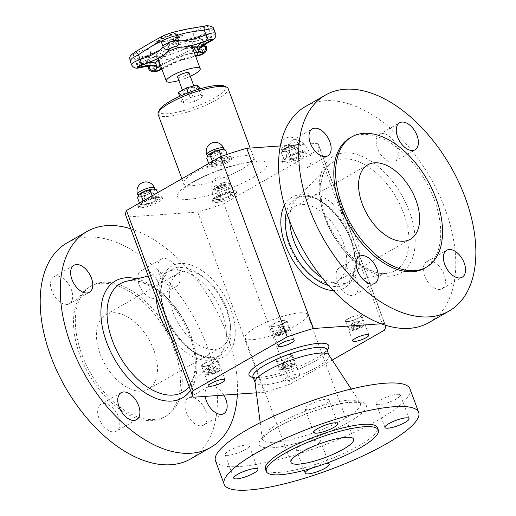 <?xml version="1.0" encoding="UTF-8"?>
<svg xmlns="http://www.w3.org/2000/svg" width="516" height="516" viewBox="0 0 516 516"><rect width="100%" height="100%" fill="white"/><g stroke="black" fill="none" stroke-linecap="round" stroke-linejoin="round"><path stroke-width="0.39" stroke-dasharray="2.58 1.94" d="M299.699 312.825A33.385 7.379 -20.3 0 1 307.568 314.657A33.385 7.379 -20.3 0 1 278.814 333.155A33.385 7.379 -20.3 0 1 244.939 337.825A33.385 7.379 -20.3 0 1 263.876 323.358A33.385 7.379 -20.3 0 1 299.699 312.825M286.367 234.47A42.867 25.194 60.2 0 0 307.355 272.648A42.867 25.194 60.2 0 0 337.503 280.917A42.867 25.194 60.2 0 0 338.083 231.2A42.867 25.194 60.2 0 0 294.926 206.503A42.867 25.194 60.2 0 0 286.367 234.47M221.545 297.442A42.867 25.194 -119.8 0 1 221.151 347.487A42.867 25.194 -119.8 0 1 177.994 322.79A42.867 25.194 -119.8 0 1 178.575 273.074A42.867 25.194 -119.8 0 1 221.545 297.442M178.317 92.564L180.561 94.473L191.023 91.68L199.247 86.972M193.049 87.327A6.076 1.342 159.7 0 0 186.528 89.249A6.076 1.342 159.7 0 0 183.083 91.88A6.076 1.342 159.7 0 0 189.249 91.029A6.076 1.342 159.7 0 0 194.48 87.662A6.076 1.342 159.7 0 0 193.049 87.327M188.985 72.808A6.076 1.342 -20.3 0 1 183.754 76.174A6.076 1.342 -20.3 0 1 177.588 77.026M178.891 80.548A18.041 3.986 159.7 0 0 190.288 76.329M158.502 59.927A32.192 7.114 159.7 0 0 158.831 57.457L151.801 55.928A32.192 7.114 159.7 0 0 144.325 56.966L143.338 57.199L140.358 62.346A3.528 0.78 159.7 0 0 136.746 64.487A3.528 0.78 159.7 0 0 138.959 64.442C139.449 60.469 141.242 57.979 144.325 56.966A32.192 7.114 159.7 0 0 153.749 53.006L166.778 45.556A32.192 7.114 159.7 0 0 170.661 41.732L172.318 41.235L174.692 43.886A3.528 0.78 159.7 0 0 171.048 44.615A3.528 0.78 159.7 0 0 168.242 46.388L168.023 43.983L170.661 41.732A35.862 7.927 159.7 0 0 177.93 41.512L189.72 39.106A35.862 7.927 159.7 0 0 201.395 35.462C204.11 34.191 206.884 35.017 209.722 37.932A3.528 0.78 159.7 0 0 211.321 36.597A3.528 0.78 159.7 0 0 207.419 37.21L202.272 35.011L201.395 35.462A32.192 7.114 159.7 0 0 194.687 39.861L190.978 45.414A32.192 7.114 159.7 0 0 192.017 46.511M192.268 47.195A32.192 7.114 159.7 0 0 184.128 49.336L166.758 55.844A32.192 7.114 159.7 0 0 158.528 59.985M199.305 51.981A3.528 0.78 159.7 0 0 202.356 50.02A3.528 0.78 159.7 0 0 201.782 49.82L195.97 46.633M155.903 61.972L154 67.719A3.528 0.78 159.7 0 0 153.742 68.196A3.528 0.78 159.7 0 0 156.98 67.828M156.232 41.977A165.784 161.218 178.7 0 1 160.908 39.958A165.784 75.833 63 0 0 158.444 40.19A165.249 143.932 -86.6 0 0 157.973 40.442A165.759 74.743 -116.9 0 1 158.567 40.377A165.249 88.184 -102.1 0 0 157.367 41.351A165.759 161.289 -3.2 0 0 156.225 41.861A165.249 8.682 -109.6 0 0 156.232 41.977L156.219 41.938A165.823 161.256 178.7 0 1 160.889 39.919A165.823 75.852 63 0 0 158.425 40.151A165.288 143.964 -86.6 0 0 157.96 40.409A165.804 74.762 -116.9 0 1 158.554 40.338L158.567 40.377M159.934 40.248A165.759 161.315 -3.7 0 0 157.941 41.106A165.294 88.21 77.9 0 1 158.902 40.332A165.759 74.194 -116.8 0 1 159.934 40.248L159.921 40.209A165.804 161.36 -3.7 0 0 157.922 41.067A165.339 88.236 77.9 0 1 158.889 40.293L158.902 40.332M158.889 40.293A165.804 74.207 -116.8 0 1 159.921 40.209M158.554 40.338A165.288 88.21 -102.1 0 0 157.354 41.312A165.804 161.334 -3.2 0 0 156.213 41.822A165.288 8.682 -109.6 0 0 156.219 41.938M178.091 38.332L180.336 37.049L177.82 36.939L176.253 37.571L175.595 38.3L178.104 38.371L180.342 37.055L177.839 36.978L176.272 37.603L175.588 38.268L178.104 38.371M179.026 37.055L179.723 37.268L179.297 37.726L176.911 38.268L176.646 37.616L179.71 37.229L178.168 38.113L176.898 38.236L176.633 37.578L179.007 37.023M176.633 37.578L176.201 38.036L176.646 37.616M169.19 34.991A165.855 21.085 -108.6 0 0 168.822 35.881A165.52 160.05 -169.5 0 1 171.751 34.895A165.855 21.085 71.4 0 1 171.796 34.785A165.481 160.018 10.5 0 0 169.487 35.552A165.862 21.085 71.4 0 1 169.616 35.217A165.346 159.883 -169.5 0 1 171.77 34.495A165.855 21.085 71.4 0 1 171.809 34.391A165.301 159.837 10.5 0 0 169.661 35.107A165.862 21.085 71.4 0 1 169.764 34.875A165.185 159.728 -169.5 0 1 172.073 34.108A165.855 21.085 71.4 0 1 172.118 34.011A165.126 159.67 10.5 0 0 169.19 34.991L169.177 34.953A165.894 21.092 -108.6 0 0 168.809 35.843A165.565 160.095 -169.5 0 1 171.738 34.856A165.894 21.092 71.4 0 1 171.776 34.746A165.526 160.057 10.5 0 0 169.474 35.514A165.9 21.092 71.4 0 1 169.603 35.178A165.391 159.928 -169.5 0 1 171.757 34.456L171.77 34.495M171.757 34.456A165.894 21.092 71.4 0 1 171.796 34.353A165.339 159.876 10.5 0 0 169.648 35.075A165.9 21.092 71.4 0 1 169.751 34.836A165.223 159.767 -169.5 0 1 172.054 34.069A165.894 21.092 71.4 0 1 172.105 33.972A165.172 159.715 10.5 0 0 169.177 34.953M172.647 41.087A165.126 156.438 111.8 0 1 176.214 39.538A165.849 38.403 66.6 0 0 176.02 39.422A165.185 156.49 -68.2 0 0 174.531 40.055A165.862 38.41 66.6 0 0 173.112 39.222A165.52 156.812 -68.2 0 0 172.518 39.48A165.862 38.41 -113.4 0 1 173.937 40.312A165.185 156.49 -68.2 0 0 172.454 40.964A165.849 38.403 -113.4 0 1 172.647 41.087L172.628 41.048A165.172 156.477 111.8 0 1 176.201 39.506L176.214 39.538M176.008 39.384A165.223 156.529 -68.2 0 0 174.511 40.016L174.531 40.055M174.511 40.016A165.9 38.416 66.6 0 0 173.092 39.184L173.112 39.222M173.092 39.184A165.565 156.851 -68.2 0 0 172.505 39.442L172.518 39.48M172.505 39.442A165.9 38.416 -113.4 0 1 173.924 40.274L173.937 40.312M173.924 40.274A165.223 156.529 -68.2 0 0 172.434 40.932L172.454 40.964M164.843 36.733A165.771 14.371 -109.2 0 0 164.675 37.629A165.52 156.754 111.6 0 1 165.301 37.352A165.797 12.771 70.7 0 1 165.397 36.617A165.791 86.933 -118.3 0 1 167.777 36.281A165.52 156.754 111.6 0 1 168.377 36.03A165.771 88.03 61.5 0 0 165.481 36.455A165.126 156.38 -68.4 0 0 164.843 36.733L164.83 36.694A165.817 14.377 -109.2 0 0 164.662 37.591A165.565 156.799 111.6 0 1 165.288 37.313A165.836 12.777 70.7 0 1 165.384 36.578A165.836 86.959 -118.3 0 1 167.765 36.243L167.777 36.281M167.765 36.243A165.565 156.799 111.6 0 1 168.364 35.991A165.81 88.055 61.5 0 0 165.462 36.417A165.172 156.425 -68.4 0 0 164.83 36.694M178.42 36.243A165.52 80.244 -103.1 0 0 178.155 36.475A165.855 140.358 -131.4 0 1 182.529 35.849A165.126 80.057 76.9 0 1 183.025 35.404L183.277 34.985L182.464 34.92L180.265 35.791A165.391 80.18 -103.1 0 0 180.045 35.991A165.862 140.358 48.6 0 0 178.42 36.243L178.407 36.204A165.565 80.264 -103.1 0 0 178.143 36.436L178.155 36.475M178.143 36.436A165.894 140.391 -131.4 0 1 182.516 35.81L182.529 35.849M182.516 35.81A165.172 80.077 76.9 0 1 183.012 35.365L183.264 34.946L182.451 34.882L180.252 35.752A165.436 80.206 -103.1 0 0 180.026 35.952L180.045 35.991M183.277 34.985L183.025 35.404L183.29 35.017M182.167 35.159L182.696 35.198L182.503 35.488A165.178 80.083 -103.1 0 0 182.283 35.681A165.862 140.358 48.6 0 0 180.542 35.92A165.346 80.161 76.9 0 1 180.716 35.759L182.154 35.12L182.677 35.159L182.49 35.449A165.223 80.103 -103.1 0 0 182.271 35.643L182.283 35.681M182.271 35.643A165.9 140.397 48.6 0 0 180.523 35.881A165.391 80.18 76.9 0 1 180.703 35.72L182.154 35.12M180.026 35.952A165.9 140.397 48.6 0 0 178.407 36.204M160.476 38.887A165.862 85.527 -118.1 0 1 163.095 38.494A165.52 137.024 89.2 0 1 163.488 38.281A165.862 85.527 61.9 0 0 161.147 38.629A165.185 136.74 89.2 0 1 161.979 38.184A165.862 85.527 61.9 0 0 161.702 38.229A165.133 136.701 -90.8 0 0 160.476 38.887L160.463 38.848A165.9 85.546 -118.1 0 1 163.082 38.455A165.565 137.056 89.2 0 1 163.475 38.248A165.9 85.553 61.9 0 0 161.134 38.59L161.147 38.629M161.134 38.59A165.223 136.772 89.2 0 1 161.966 38.145A165.9 85.546 61.9 0 0 161.689 38.197A165.178 136.734 -90.8 0 0 160.463 38.848M159.663 41.267A165.52 11.952 70.6 0 1 159.663 41.119A165.771 156.219 -70.6 0 0 155.123 43.518A165.126 11.926 -109.4 0 0 155.123 43.679A165.771 148.64 -137.6 0 1 159.689 42.08A165.52 11.952 70.6 0 1 159.683 41.912A165.797 149.285 41.7 0 0 155.89 43.247A165.791 156.574 110.3 0 1 159.663 41.267L159.65 41.228A165.565 11.958 70.6 0 1 159.65 41.08L159.663 41.119M159.65 41.08A165.81 156.258 -70.6 0 0 155.11 43.479L155.123 43.518M155.11 43.641A165.817 148.679 -137.6 0 1 159.676 42.048L159.689 42.08M159.67 41.873A165.836 149.324 41.7 0 0 155.877 43.209L155.89 43.247M155.877 43.209A165.836 156.619 110.3 0 1 159.65 41.228M133.876 54.09C147.828 47.066 152.994 48.194 149.382 57.463A4.979 3.915 26.9 0 0 147.234 59.179A4.979 3.915 26.9 0 0 147.363 62.475L148.182 57.289L143.777 55.825L135.076 59.798A4.979 2.187 60.6 0 1 133.876 54.09C130.916 55.406 131.399 54.683 135.321 51.929C148.466 43.808 163.011 35.494 164.069 35.481M204.407 26.084A4.979 0.729 -98.4 0 1 204.484 26.103L171.88 32.547M149.382 57.463C149.73 59.501 151.685 59.108 155.245 56.27C162.321 46.827 181.767 39.577 193.577 41.912C198.189 41.686 199.879 40.719 198.647 39.016C189.327 34.566 192.055 30.483 206.826 26.761A4.979 2.341 -101.5 0 1 209.799 31.805L201.124 34.308L198.854 38.01L204.839 42.383L200.53 46.156L191.462 48.298C181.871 45.821 166.455 51.568 161.076 59.675L152.768 64.042L146.879 63.99L147.363 62.475L148.673 66.009M175.227 37.565A8.959 1.98 159.7 0 0 177.375 36.068A8.959 1.98 159.7 0 0 168.932 36.101A8.959 1.98 159.7 0 0 162.495 41.57A8.959 1.98 159.7 0 0 175.227 37.565M213.908 29.238L209.799 31.805L211.56 36.578A4.979 2.141 -116.5 0 1 211.379 40.867M139.655 67.738A4.979 1.98 75.3 0 1 136.837 64.571L135.076 59.798L130.013 60.617M155.245 56.27A4.979 3.244 -141.2 0 1 161.076 59.675L162.843 64.448A22.24 4.915 -20.3 0 1 193.229 53.071A8.501 1.877 159.7 0 0 202.091 50.246A8.501 1.877 159.7 0 0 206.465 46.775M193.577 41.912A4.979 3.122 -80.8 0 0 191.462 48.298L193.229 53.071A4.979 3.477 82.5 0 0 196.957 56.044M198.647 39.016A4.979 3.831 110.3 0 1 201.182 38.861A4.979 3.831 110.3 0 1 203.31 41.519L204.53 44.808M252.982 376.899A39.403 8.707 159.7 0 0 254.627 378.396A39.403 8.707 159.7 0 0 305.833 366.031A39.403 8.707 159.7 0 0 326.615 351.764A39.403 8.707 159.7 0 0 326.892 349.558M328.46 348.016A42.512 9.391 -20.3 0 1 306.033 363.406A42.512 9.391 -20.3 0 1 250.789 376.745M170.873 327.363A49.252 28.954 -119.8 0 1 164.604 276.653A49.252 28.954 -119.8 0 1 171.325 269.862A49.252 28.954 -119.8 0 1 220.7 297.861A49.252 28.954 -119.8 0 1 220.242 355.363A49.252 28.954 -119.8 0 1 210.98 357.717A49.252 28.954 -119.8 0 1 170.873 327.363M171.48 327.041A52.361 30.779 60.2 0 0 233.935 342.766A52.361 30.779 60.2 0 0 188.488 264.276A52.361 30.779 60.2 0 0 171.48 327.041M328.544 285.49A49.252 28.954 60.2 0 0 344.746 284.129A49.252 28.954 60.2 0 0 351.473 277.337A49.252 28.954 60.2 0 0 354.589 251.995A49.252 28.954 60.2 0 0 305.111 196.274A49.252 28.954 60.2 0 0 295.836 198.628A49.252 28.954 60.2 0 0 286.445 211.908M284.458 205.284A52.361 30.779 -119.8 0 1 322.487 202.137A52.361 30.779 -119.8 0 1 354.569 253.917A52.361 30.779 -119.8 0 1 333.246 290.56M200.627 94.854L190.159 97.647L181.935 102.355L184.18 104.264L194.642 101.465L202.865 96.763L200.627 94.854L198.557 89.274M202.865 96.763L199.944 88.862M190.159 97.647L188.353 92.757M181.935 102.355L179.716 96.344M184.18 104.264L180.561 94.473M194.642 101.465L191.023 91.68M287.36 160.024A8.978 1.987 -20.3 0 1 285.638 158.56C285.135 159.631 284.471 159.773 283.645 158.98L284.31 159.728L287.36 160.024L288.992 159.863L290.14 158.528L293.178 158.728L295.384 157.877A8.978 1.987 -20.3 0 1 287.36 160.024M284.31 159.728L281.439 153.026L282.497 150.059L283.381 149.189L284.497 149.64L286.554 147.402L288.805 146.454L291.005 145.609L294.049 145.809L295.197 144.474L296.829 144.312A8.978 1.987 -20.3 0 1 298.945 144.803A8.978 1.987 -20.3 0 1 298.545 145.776L297.487 148.737C295.855 148.002 294.107 148.215 292.243 149.382C290.108 149.821 288.67 150.885 287.934 152.568C286.683 151.414 285.445 151.065 284.219 151.523C282.723 151.259 281.794 151.756 281.439 153.026M285.638 158.56A8.978 1.987 -20.3 0 1 291.946 154.955C290.082 156.116 288.334 156.335 286.702 155.6L285.638 158.56M295.384 157.877L297.635 156.935L299.693 154.69L300.809 155.148L301.692 154.271A8.978 1.987 -20.3 0 1 295.384 157.877M291.946 154.955A8.978 1.987 -20.3 0 1 299.97 152.807C298.745 153.265 297.506 152.917 296.255 151.762C295.513 153.452 294.081 154.51 291.946 154.955M299.97 152.807A8.978 1.987 -20.3 0 1 301.692 154.271L302.75 151.311C302.389 152.575 301.467 153.078 299.97 152.807M290.14 158.528L287.934 152.568M299.693 154.69L297.487 148.737M302.75 151.311L300.28 144.919M300.544 145.357C299.719 144.564 299.054 144.706 298.545 145.776A8.978 1.987 -20.3 0 1 292.243 149.382A8.978 1.987 -20.3 0 1 284.219 151.523A8.978 1.987 -20.3 0 1 282.104 151.033A8.978 1.987 -20.3 0 1 282.497 150.059A8.978 1.987 -20.3 0 1 288.805 146.454A8.978 1.987 -20.3 0 1 296.829 144.312L299.88 144.609L300.544 145.357M286.702 155.6L284.497 149.64M296.255 151.762L294.049 145.809M284.561 161.624A12.958 2.864 -20.3 0 1 281.51 160.915A12.958 2.864 -20.3 0 1 292.675 153.729A12.958 2.864 -20.3 0 1 305.82 151.917A12.958 2.864 -20.3 0 1 298.474 157.535A12.958 2.864 -20.3 0 1 284.561 161.624M285.071 162.985A12.958 2.864 159.7 0 0 298.977 158.896A12.958 2.864 159.7 0 0 306.33 153.284A12.958 2.864 159.7 0 0 293.178 155.097A12.958 2.864 159.7 0 0 282.013 162.276A12.958 2.864 159.7 0 0 285.071 162.985M356.672 321.726L351.757 323.803L351.209 324.854L354.021 324.654L358.156 322.997L359.484 321.533L358.588 321.333L356.672 321.726L358.356 326.28L354.215 327.944L352.531 323.39M354.215 327.944L352.892 329.408L351.209 324.854M352.892 329.408L355.705 329.208L354.021 324.654M355.705 329.208L359.839 327.55L358.156 322.997M359.839 327.55L361.168 326.086L359.484 321.533M361.168 326.086L358.356 326.28M348.648 318.604A7.779 1.716 -20.3 0 1 356.24 315.618A7.779 1.716 -20.3 0 1 360.813 315.56A7.779 1.716 -20.3 0 1 354.118 319.875A7.779 1.716 -20.3 0 1 346.23 320.958A7.779 1.716 -20.3 0 1 348.648 318.604M351.809 327.138A7.779 1.716 159.7 0 0 349.384 329.492A7.779 1.716 159.7 0 0 349.713 329.788A7.779 1.716 159.7 0 0 357.272 328.408A7.779 1.716 159.7 0 0 363.915 324.532A7.779 1.716 159.7 0 0 363.974 324.1A7.779 1.716 159.7 0 0 359.394 324.151A7.779 1.716 159.7 0 0 351.809 327.138M352.809 328.041A6.74 1.49 159.7 0 0 350.99 330.337A6.74 1.49 159.7 0 0 357.543 329.144A6.74 1.49 159.7 0 0 363.303 325.783A6.74 1.49 159.7 0 0 360.039 325.299A6.74 1.49 159.7 0 0 352.809 328.041M359.562 314.805A8.604 1.903 159.7 0 0 350.332 317.521A8.604 1.903 159.7 0 0 345.449 321.249A8.604 1.903 159.7 0 0 354.182 320.043A8.604 1.903 159.7 0 0 361.593 315.276A8.604 1.903 159.7 0 0 359.562 314.805M218.191 199.595A8.978 1.987 -20.3 0 1 216.468 198.131C215.965 199.202 215.301 199.344 214.475 198.55L215.14 199.299L218.191 199.595L219.822 199.434L220.971 198.099L224.009 198.299L226.214 197.454A8.978 1.987 -20.3 0 1 218.191 199.595M215.14 199.299L212.27 192.597L213.327 189.636L214.205 188.759L215.327 189.217L217.378 186.973L219.635 186.024L221.835 185.18L224.879 185.379L226.027 184.044L227.659 183.883A8.978 1.987 -20.3 0 1 229.775 184.373A8.978 1.987 -20.3 0 1 229.375 185.347L228.317 188.308C226.685 187.572 224.937 187.785 223.073 188.953C220.938 189.391 219.5 190.456 218.765 192.145C217.513 190.991 216.269 190.643 215.049 191.101C213.553 190.83 212.624 191.326 212.27 192.597M216.468 198.131A8.978 1.987 -20.3 0 1 222.777 194.526C220.912 195.693 219.165 195.906 217.533 195.171L216.468 198.131M226.214 197.454L228.465 196.506L230.523 194.261L231.639 194.719L232.523 193.842A8.978 1.987 -20.3 0 1 226.214 197.454M222.777 194.526A8.978 1.987 -20.3 0 1 230.8 192.378C229.575 192.842 228.336 192.494 227.085 191.339C226.343 193.023 224.911 194.087 222.777 194.526M230.8 192.378A8.978 1.987 -20.3 0 1 232.523 193.842L233.58 190.881C233.219 192.152 232.297 192.649 230.8 192.378M220.971 198.099L218.765 192.145M230.523 194.261L228.317 188.308M233.58 190.881L230.71 184.18L231.374 184.928C230.549 184.135 229.884 184.276 229.375 185.347A8.978 1.987 -20.3 0 1 223.073 188.953A8.978 1.987 -20.3 0 1 215.049 191.101A8.978 1.987 -20.3 0 1 212.927 190.604A8.978 1.987 -20.3 0 1 213.327 189.636A8.978 1.987 -20.3 0 1 219.635 186.024A8.978 1.987 -20.3 0 1 227.659 183.883L230.71 184.18M217.533 195.171L215.327 189.217M227.085 191.339L224.879 185.379M215.391 201.195A12.958 2.864 -20.3 0 1 212.34 200.485A12.958 2.864 -20.3 0 1 223.499 193.3A12.958 2.864 -20.3 0 1 236.65 191.494A12.958 2.864 -20.3 0 1 229.304 197.106A12.958 2.864 -20.3 0 1 215.391 201.195M215.901 202.562A12.958 2.864 159.7 0 0 229.807 198.473A12.958 2.864 159.7 0 0 237.154 192.855A12.958 2.864 159.7 0 0 224.009 194.667A12.958 2.864 159.7 0 0 212.844 201.853A12.958 2.864 159.7 0 0 215.901 202.562M287.496 361.303L282.587 363.374L282.039 364.425L284.851 364.232L288.986 362.567L290.315 361.103L289.418 360.903L287.496 361.303L289.186 365.857L285.045 367.515L283.361 362.961M285.045 367.515L283.723 368.979L282.039 364.425M283.723 368.979L286.535 368.785L284.851 364.232M286.535 368.785L290.669 367.121L288.986 362.567M290.669 367.121L291.998 365.657L290.315 361.103M291.998 365.657L289.186 365.857M279.478 358.175A7.779 1.716 -20.3 0 1 287.07 355.189A7.779 1.716 -20.3 0 1 291.643 355.137A7.779 1.716 -20.3 0 1 284.948 359.446A7.779 1.716 -20.3 0 1 277.06 360.529A7.779 1.716 -20.3 0 1 279.478 358.175M282.639 366.708A7.779 1.716 159.7 0 0 280.214 369.069A7.779 1.716 159.7 0 0 280.536 369.366A7.779 1.716 159.7 0 0 288.102 367.979A7.779 1.716 159.7 0 0 294.746 364.109A7.779 1.716 159.7 0 0 294.804 363.67A7.779 1.716 159.7 0 0 290.224 363.722A7.779 1.716 159.7 0 0 282.639 366.708M283.639 367.611A6.74 1.49 159.7 0 0 281.82 369.914A6.74 1.49 159.7 0 0 288.373 368.714A6.74 1.49 159.7 0 0 294.133 365.36A6.74 1.49 159.7 0 0 290.869 364.87A6.74 1.49 159.7 0 0 283.639 367.611M290.392 354.376A8.604 1.903 159.7 0 0 281.162 357.091A8.604 1.903 159.7 0 0 276.279 360.819A8.604 1.903 159.7 0 0 285.013 359.62A8.604 1.903 159.7 0 0 292.424 354.847A8.604 1.903 159.7 0 0 290.392 354.376M159.586 109.818A35.256 7.792 159.7 0 0 167.648 113.72A35.256 7.792 159.7 0 0 208.864 100.988A35.256 7.792 159.7 0 0 223.996 85.991M158.096 114.404A37.326 8.25 159.7 0 0 166.894 116.448A37.326 8.25 159.7 0 0 206.942 104.671A37.326 8.25 159.7 0 0 228.111 88.507M322.055 277.84A49.252 28.954 60.2 0 0 344.578 283.394A49.252 28.954 60.2 0 0 349.235 281.562A49.252 28.954 60.2 0 0 349.906 224.434A49.252 28.954 60.2 0 0 300.318 196.061A49.252 28.954 60.2 0 0 296.384 199.15A49.252 28.954 60.2 0 0 289.753 221.383M384.942 133.954A15.551 9.14 60.2 0 0 379.524 134.295A15.551 9.14 60.2 0 0 379.312 152.336A15.551 9.14 60.2 0 0 394.972 161.295A15.551 9.14 60.2 0 0 397.01 147.176A15.551 9.14 60.2 0 0 384.942 133.954M428.97 322.552A124.427 73.137 60.2 0 0 453.828 241.372A124.427 73.137 60.2 0 0 392.902 130.561A124.427 73.137 60.2 0 0 305.395 106.554M424.558 268.217A75.072 44.124 60.2 0 0 439.555 219.236A75.072 44.124 60.2 0 0 402.796 152.381A75.072 44.124 60.2 0 0 349.996 137.895M445.211 278.569A15.551 9.14 60.2 0 0 437.6 264.721A15.551 9.14 60.2 0 0 426.661 261.722A15.551 9.14 60.2 0 0 426.448 279.756A15.551 9.14 60.2 0 0 442.109 288.721A15.551 9.14 60.2 0 0 445.211 278.569M349.422 295.158A15.551 9.14 60.2 0 0 354.84 294.81A15.551 9.14 60.2 0 0 355.053 276.776A15.551 9.14 60.2 0 0 339.393 267.81A15.551 9.14 60.2 0 0 337.348 281.93A15.551 9.14 60.2 0 0 349.422 295.158M289.147 150.537A15.551 9.14 60.2 0 0 296.764 164.385A15.551 9.14 60.2 0 0 307.704 167.39A15.551 9.14 60.2 0 0 307.917 149.35A15.551 9.14 60.2 0 0 292.256 140.384A15.551 9.14 60.2 0 0 289.147 150.537M254.994 382.195A39.403 8.707 159.7 0 0 255.104 382.627A39.403 8.707 159.7 0 0 295.075 377.125A39.403 8.707 159.7 0 0 329.014 355.292A39.403 8.707 159.7 0 0 328.808 354.892M399.255 394.379A12.855 2.838 159.7 0 0 385.188 397.675A12.855 2.838 159.7 0 0 376.261 403.957A12.855 2.838 159.7 0 0 389.309 402.158A12.855 2.838 159.7 0 0 400.384 395.037A12.855 2.838 159.7 0 0 399.255 394.379M215.482 460.814A103.69 22.91 159.7 0 0 354.557 432.215A103.69 22.91 159.7 0 0 409.975 388.864M265.411 469.083A59.727 13.197 159.7 0 0 345.52 452.609A59.727 13.197 159.7 0 0 377.441 427.641M325.473 463.626A12.855 2.838 159.7 0 0 310.258 468.644M313.605 446.121A12.855 2.838 159.7 0 0 320.475 440.748A12.855 2.838 159.7 0 0 307.433 442.547A12.855 2.838 159.7 0 0 296.358 449.668A12.855 2.838 159.7 0 0 313.605 446.121M226.202 455.299A12.855 2.838 159.7 0 0 240.269 452.003A12.855 2.838 159.7 0 0 249.189 445.727A12.855 2.838 159.7 0 0 236.147 447.52A12.855 2.838 159.7 0 0 225.073 454.648A12.855 2.838 159.7 0 0 226.202 455.299M311.851 403.557A12.855 2.838 159.7 0 0 304.982 408.93A12.855 2.838 159.7 0 0 318.024 407.137A12.855 2.838 159.7 0 0 329.098 400.01A12.855 2.838 159.7 0 0 311.851 403.557M156.284 297.79A49.252 28.954 -119.8 0 1 166.842 272.429A49.252 28.954 -119.8 0 1 171.499 270.597A49.252 28.954 -119.8 0 1 216.217 300.422A49.252 28.954 -119.8 0 1 219.693 354.84A49.252 28.954 -119.8 0 1 215.759 357.93A49.252 28.954 -119.8 0 1 170.583 336.451M53.806 276.808A15.551 9.14 -119.8 0 1 53.87 276.77A15.551 9.14 -119.8 0 1 69.531 285.729A15.551 9.14 -119.8 0 1 69.318 303.769A15.551 9.14 -119.8 0 1 53.696 294.868A15.551 9.14 -119.8 0 1 53.806 276.808M67.009 242.933A124.427 73.137 -119.8 0 1 192.281 314.612A124.427 73.137 -119.8 0 1 190.585 458.937M130.754 228.794A124.427 73.137 -119.8 0 1 237.36 394.153M148.66 339.135A42.867 25.194 -119.8 0 1 148.266 389.18A42.867 25.194 -119.8 0 1 105.109 364.49A42.867 25.194 -119.8 0 1 105.69 314.766A42.867 25.194 -119.8 0 1 148.66 339.135M89.004 374.461A75.072 44.124 -119.8 0 1 89.7 286.812A75.072 44.124 -119.8 0 1 165.281 330.059A75.072 44.124 -119.8 0 1 164.256 417.134A75.072 44.124 -119.8 0 1 89.004 374.461M90.822 373.416A75.072 44.124 -119.8 0 1 91.519 285.774A75.072 44.124 -119.8 0 1 167.1 329.021A75.072 44.124 -119.8 0 1 166.075 416.096A75.072 44.124 -119.8 0 1 90.822 373.416M156.729 279.517A15.551 9.14 -119.8 0 1 156.587 297.674A15.551 9.14 -119.8 0 1 140.926 288.715A15.551 9.14 -119.8 0 1 141.139 270.674A15.551 9.14 -119.8 0 1 156.729 279.517M203.794 425.061A15.551 9.14 -119.8 0 1 203.723 425.1A15.551 9.14 -119.8 0 1 188.063 416.141A15.551 9.14 -119.8 0 1 188.275 398.1A15.551 9.14 -119.8 0 1 203.904 407.001A15.551 9.14 -119.8 0 1 203.794 425.061M100.865 422.352A15.551 9.14 -119.8 0 1 101.007 404.196A15.551 9.14 -119.8 0 1 116.668 413.155A15.551 9.14 -119.8 0 1 116.455 431.195A15.551 9.14 -119.8 0 1 100.865 422.352M205.207 396.398A15.551 9.14 -119.8 0 1 208.374 386.6A15.551 9.14 -119.8 0 1 223.763 395.101M176.827 268.017A15.551 9.14 -119.8 0 1 176.685 286.18A15.551 9.14 -119.8 0 1 161.024 277.215A15.551 9.14 -119.8 0 1 161.237 259.174A15.551 9.14 -119.8 0 1 176.827 268.017M215.694 359.594A8.604 1.903 159.7 0 0 206.465 362.309A8.604 1.903 159.7 0 0 201.582 366.038A8.604 1.903 159.7 0 0 210.309 364.831A8.604 1.903 159.7 0 0 217.726 360.065A8.604 1.903 159.7 0 0 215.694 359.594M284.864 320.017A8.604 1.903 159.7 0 0 275.634 322.732A8.604 1.903 159.7 0 0 270.752 326.46A8.604 1.903 159.7 0 0 279.478 325.261A8.604 1.903 159.7 0 0 286.896 320.494A8.604 1.903 159.7 0 0 284.864 320.017M297.693 374.106A8.604 1.903 -20.3 0 1 299.719 374.577A8.604 1.903 -20.3 0 1 292.308 379.344A8.604 1.903 -20.3 0 1 283.574 380.55A8.604 1.903 -20.3 0 1 288.457 376.822A8.604 1.903 -20.3 0 1 297.693 374.106M384.652 330.066L317.991 149.853A102.652 22.678 159.7 0 0 318.501 144.564A102.652 22.678 159.7 0 0 317.837 143.325L280.336 145.944M332.207 360.071L290.547 383.898L223.886 203.691L317.991 149.853M381.15 323.771L384.497 323.532L317.837 143.325M384.497 323.532A102.652 22.678 -20.3 0 1 385.162 324.77A102.652 22.678 -20.3 0 1 385.297 325.19M193.268 397.23L126.607 217.023L197.699 212.063A102.652 22.678 159.7 0 0 223.886 203.691M125.949 215.791A102.652 22.678 159.7 0 0 126.607 217.023M290.547 383.898A102.652 22.678 -20.3 0 1 264.36 392.27L197.699 212.063M264.36 392.27L256.368 392.824M204.781 363.393A7.779 1.716 -20.3 0 1 212.373 360.407A7.779 1.716 -20.3 0 1 216.946 360.355A7.779 1.716 -20.3 0 1 210.251 364.664A7.779 1.716 -20.3 0 1 202.356 365.747A7.779 1.716 -20.3 0 1 204.781 363.393M207.942 371.926A7.779 1.716 159.7 0 0 205.516 374.287A7.779 1.716 159.7 0 0 205.839 374.577A7.779 1.716 159.7 0 0 213.405 373.197A7.779 1.716 159.7 0 0 220.048 369.321A7.779 1.716 159.7 0 0 220.106 368.888A7.779 1.716 159.7 0 0 215.527 368.94A7.779 1.716 159.7 0 0 207.942 371.926M208.941 372.829A6.74 1.49 159.7 0 0 207.122 375.126A6.74 1.49 159.7 0 0 213.676 373.932A6.74 1.49 159.7 0 0 219.435 370.572A6.74 1.49 159.7 0 0 216.172 370.088A6.74 1.49 159.7 0 0 208.941 372.829M217.3 370.875L214.482 371.068L210.347 372.733L209.025 374.197L211.837 373.997L215.972 372.339L217.3 370.875L215.611 366.321L214.72 366.121L212.798 366.521L214.482 371.068M215.972 372.339L214.288 367.785L215.611 366.321M211.837 373.997L210.154 369.443L214.288 367.785M209.025 374.197L207.342 369.643L210.154 369.443M210.347 372.733L208.664 368.179L207.342 369.643M212.798 366.521L208.664 368.179M142.545 201.292A12.958 2.864 -20.3 0 1 154.839 196.673A12.958 2.864 -20.3 0 1 161.953 196.706A12.958 2.864 -20.3 0 1 154.6 202.324A12.958 2.864 -20.3 0 1 140.694 206.413A12.958 2.864 -20.3 0 1 137.643 205.703A12.958 2.864 -20.3 0 1 140.881 202.246M141.203 207.78A12.958 2.864 159.7 0 0 155.11 203.685A12.958 2.864 159.7 0 0 162.456 198.073A12.958 2.864 159.7 0 0 149.311 199.885A12.958 2.864 159.7 0 0 138.146 207.064A12.958 2.864 159.7 0 0 141.203 207.78M142.951 201.059L141.771 203.349C141.268 204.42 140.604 204.562 139.772 203.768L140.442 204.517L143.493 204.813A8.978 1.987 -20.3 0 1 141.771 203.349A8.978 1.987 -20.3 0 1 148.079 199.744A8.978 1.987 -20.3 0 1 156.103 197.596A8.978 1.987 -20.3 0 1 157.819 199.06A8.978 1.987 -20.3 0 1 151.517 202.665A8.978 1.987 -20.3 0 1 143.493 204.813L145.125 204.652L146.267 203.317L144.067 197.357C142.816 196.203 141.571 195.854 140.346 196.312A8.978 1.987 -20.3 0 1 138.23 195.822A8.978 1.987 -20.3 0 1 138.63 194.855A8.978 1.987 -20.3 0 1 144.938 191.243A8.978 1.987 -20.3 0 1 152.962 189.101A8.978 1.987 -20.3 0 1 155.077 189.591A8.978 1.987 -20.3 0 1 154.677 190.565A8.978 1.987 -20.3 0 1 148.376 194.171A8.978 1.987 -20.3 0 1 140.346 196.312C138.856 196.048 137.927 196.544 137.572 197.815M146.267 203.317L149.311 203.517L153.768 201.724L155.826 199.479L156.941 199.937L157.819 199.06L158.883 196.099L157.612 192.674M158.883 196.099C158.522 197.364 157.599 197.867 156.103 197.596C154.877 198.054 153.639 197.705 152.388 196.551L152.11 195.816M152.388 196.551C151.646 198.241 150.214 199.305 148.079 199.744L143.325 200.847M140.442 204.517L139.501 203.033M156.677 190.146C155.851 189.353 155.181 189.495 154.677 190.565L153.62 193.526C151.988 192.79 150.24 193.003 148.376 194.171C146.241 194.609 144.803 195.674 144.067 197.357M155.826 199.479L153.62 193.526M273.951 323.816A7.779 1.716 -20.3 0 1 281.543 320.829A7.779 1.716 -20.3 0 1 286.116 320.778A7.779 1.716 -20.3 0 1 279.42 325.086A7.779 1.716 -20.3 0 1 271.532 326.176A7.779 1.716 -20.3 0 1 273.951 323.816M277.111 332.356A7.779 1.716 159.7 0 0 274.686 334.71A7.779 1.716 159.7 0 0 275.009 335.007A7.779 1.716 159.7 0 0 282.575 333.626A7.779 1.716 159.7 0 0 289.218 329.75A7.779 1.716 159.7 0 0 289.276 329.318A7.779 1.716 159.7 0 0 284.697 329.369A7.779 1.716 159.7 0 0 277.111 332.356M278.111 333.259A6.74 1.49 159.7 0 0 276.292 335.555A6.74 1.49 159.7 0 0 282.845 334.362A6.74 1.49 159.7 0 0 288.605 331.001A6.74 1.49 159.7 0 0 285.342 330.517A6.74 1.49 159.7 0 0 278.111 333.259M286.47 331.304L283.658 331.498L279.517 333.155L278.195 334.62L281.007 334.426L285.142 332.768L286.47 331.304L284.787 326.751L283.89 326.551L281.968 326.944L283.658 331.498M285.142 332.768L283.458 328.215L284.787 326.751M281.007 334.426L279.324 329.872L283.458 328.215M278.195 334.62L276.512 330.072L279.324 329.872M279.517 333.155L277.834 328.608L276.512 330.072M281.968 326.944L277.834 328.608M210.373 168.203A12.958 2.864 159.7 0 0 224.279 164.114A12.958 2.864 159.7 0 0 231.626 158.502A12.958 2.864 159.7 0 0 218.481 160.308A12.958 2.864 159.7 0 0 207.316 167.494A12.958 2.864 159.7 0 0 210.373 168.203M211.715 161.721A12.958 2.864 -20.3 0 1 224.009 157.096A12.958 2.864 -20.3 0 1 231.123 157.135A12.958 2.864 -20.3 0 1 223.776 162.746A12.958 2.864 -20.3 0 1 209.864 166.836A12.958 2.864 -20.3 0 1 206.813 166.126A12.958 2.864 -20.3 0 1 210.051 162.669M212.121 161.489L210.941 163.778C210.438 164.849 209.773 164.985 208.941 164.198L209.612 164.946L212.663 165.236A8.978 1.987 -20.3 0 1 210.941 163.778A8.978 1.987 -20.3 0 1 217.249 160.166A8.978 1.987 -20.3 0 1 225.273 158.025A8.978 1.987 -20.3 0 1 226.995 159.489A8.978 1.987 -20.3 0 1 220.687 163.095A8.978 1.987 -20.3 0 1 212.663 165.236L214.295 165.075L215.436 163.74L213.237 157.786C211.986 156.632 210.741 156.284 209.522 156.741A8.978 1.987 -20.3 0 1 207.4 156.251A8.978 1.987 -20.3 0 1 207.8 155.277A8.978 1.987 -20.3 0 1 214.108 151.672A8.978 1.987 -20.3 0 1 222.132 149.53A8.978 1.987 -20.3 0 1 224.247 150.021A8.978 1.987 -20.3 0 1 223.847 150.988A8.978 1.987 -20.3 0 1 217.546 154.6A8.978 1.987 -20.3 0 1 209.522 156.741C208.025 156.471 207.097 156.974 206.742 158.238M215.436 163.74L218.481 163.94L222.938 162.147L224.995 159.908L226.111 160.366L226.995 159.489L228.053 156.529L227.246 154.349M228.053 156.529C227.691 157.793 226.769 158.296 225.273 158.025C224.047 158.483 222.809 158.135 221.558 156.98L221.338 156.387M221.558 156.98C220.816 158.664 219.384 159.728 217.249 160.166L212.495 161.276M209.612 164.946L208.67 163.462M225.847 150.569C225.021 149.782 224.357 149.917 223.847 150.988L222.789 153.949C221.158 153.213 219.41 153.433 217.546 154.6C215.411 155.039 213.972 156.096 213.237 157.786M224.995 159.908L222.789 153.949M218.139 187.147A3.631 0.8 159.7 0 0 222.035 186.005A3.631 0.8 159.7 0 0 224.092 184.431A3.631 0.8 159.7 0 0 220.409 184.941A3.631 0.8 159.7 0 0 217.281 186.947A3.631 0.8 159.7 0 0 218.139 187.147M218.661 188.566A3.631 0.8 -20.3 0 1 217.81 188.372A3.631 0.8 -20.3 0 1 220.932 186.36A3.631 0.8 -20.3 0 1 224.615 185.85A3.631 0.8 -20.3 0 1 222.557 187.424A3.631 0.8 -20.3 0 1 218.661 188.566M143.442 192.365A3.631 0.8 159.7 0 0 147.331 191.223A3.631 0.8 159.7 0 0 149.395 189.649A3.631 0.8 159.7 0 0 145.712 190.152A3.631 0.8 159.7 0 0 142.584 192.165A3.631 0.8 159.7 0 0 143.442 192.365M143.964 193.784A3.631 0.8 -20.3 0 1 143.113 193.584A3.631 0.8 -20.3 0 1 146.234 191.578A3.631 0.8 -20.3 0 1 149.917 191.068A3.631 0.8 -20.3 0 1 147.86 192.642A3.631 0.8 -20.3 0 1 143.964 193.784M287.309 147.576A3.631 0.8 159.7 0 0 291.205 146.428A3.631 0.8 159.7 0 0 293.262 144.861A3.631 0.8 159.7 0 0 289.579 145.364A3.631 0.8 159.7 0 0 286.451 147.376A3.631 0.8 159.7 0 0 287.309 147.576M287.831 148.995A3.631 0.8 -20.3 0 1 286.98 148.795A3.631 0.8 -20.3 0 1 290.102 146.783A3.631 0.8 -20.3 0 1 293.785 146.28A3.631 0.8 -20.3 0 1 291.727 147.853A3.631 0.8 -20.3 0 1 287.831 148.995M212.611 152.794A3.631 0.8 159.7 0 0 216.507 151.646A3.631 0.8 159.7 0 0 218.565 150.072A3.631 0.8 159.7 0 0 214.882 150.582A3.631 0.8 159.7 0 0 211.754 152.594A3.631 0.8 159.7 0 0 212.611 152.794M213.134 154.213A3.631 0.8 -20.3 0 1 212.282 154.013A3.631 0.8 -20.3 0 1 215.404 152.001A3.631 0.8 -20.3 0 1 219.087 151.498A3.631 0.8 -20.3 0 1 217.03 153.065A3.631 0.8 -20.3 0 1 213.134 154.213M153.749 53.006A23.02 5.089 159.7 0 0 151.801 55.928M158.831 57.457A23.02 5.089 159.7 0 0 166.758 55.844M184.128 49.336A23.02 5.089 159.7 0 0 190.978 45.414M192.068 46.653A18.041 3.986 -20.3 0 1 188.875 50.607A18.041 3.986 -20.3 0 1 162.476 60.159A18.041 3.986 -20.3 0 1 158.225 59.172M158.302 58.269A18.041 3.986 -20.3 0 1 167.984 51.574M179.555 47.285A18.041 3.986 -20.3 0 1 190.694 45.776M194.687 39.861A23.02 5.089 159.7 0 0 189.72 39.106M177.93 41.512A23.02 5.089 159.7 0 0 166.778 45.556M202.898 52.645A0.413 0.348 90.7 0 1 202.756 52.458L201.782 49.82A27.219 6.011 -20.3 0 1 197.338 48.265M201.653 42.66A27.219 6.011 -20.3 0 1 209.722 37.932L210.322 39.558M160.708 65.887A27.219 6.011 -20.3 0 1 194.422 53.013M207.419 37.21A30.889 6.824 -20.3 0 1 174.692 43.886L175.672 46.524A30.889 6.824 159.7 0 0 208.393 39.855L207.419 37.21M168.242 46.388A27.219 6.011 -20.3 0 1 140.358 62.346L141.332 64.984A27.219 6.011 159.7 0 0 169.216 49.033L168.242 46.388M139.552 66.042L138.959 64.442A27.219 6.011 -20.3 0 1 148.943 62.559M155.967 63.997A27.219 6.011 -20.3 0 1 154 67.719L154.974 70.357A0.413 0.355 -133 0 1 154.994 70.569M137.766 67.196A3.528 0.78 -20.3 0 1 137.727 67.132A3.528 0.78 -20.3 0 1 141.332 64.984L141.468 65.255M169.242 49.22L169.242 49.201A0.413 0.4 -174.5 0 1 169.242 49.22A0.413 0.4 -174.5 0 0 169.216 49.033A3.528 0.78 -20.3 0 1 172.028 47.253A3.528 0.78 -20.3 0 1 175.672 46.524A0.413 0.393 110.4 0 0 175.892 46.75M208.477 40.145L208.393 39.855A3.528 0.78 -20.3 0 1 212.302 39.235A3.528 0.78 -20.3 0 1 212.308 39.306M195.396 55.651A27.219 6.011 159.7 0 0 161.689 68.525M161.876 69.034A26.761 5.915 -20.3 0 1 195.583 56.154M198.318 50.903A27.219 6.011 159.7 0 0 202.756 52.458A3.528 0.78 -20.3 0 1 203.336 52.658A3.528 0.78 -20.3 0 1 203.343 52.729M154.761 70.898A3.528 0.78 -20.3 0 1 154.723 70.834A3.528 0.78 -20.3 0 1 154.974 70.357A27.219 6.011 159.7 0 0 156.948 66.635M202.872 46.034A22.24 4.915 -20.3 0 1 201.446 45.021A22.24 4.915 -20.3 0 1 211.56 36.578A8.501 1.877 159.7 0 0 215.43 33.353M161.908 69.163A4.979 3.606 56 0 0 162.843 64.448A8.501 1.877 159.7 0 1 154.232 68.164A8.501 1.877 159.7 0 1 148.518 68.409M206.826 26.761C209.773 25.897 208.993 25.677 204.484 26.103M131.522 64.706A8.501 1.877 159.7 0 0 136.837 64.571A22.24 4.915 -20.3 0 1 150.743 64.21A22.24 4.915 -20.3 0 1 150.317 65.906M284.232 146.512A8.978 1.987 -20.3 0 1 288.141 144.654A8.978 1.987 -20.3 0 1 298.28 143.003A8.978 1.987 -20.3 0 1 295.481 145.725A8.978 1.987 -20.3 0 1 286.722 149.169A8.978 1.987 -20.3 0 1 281.433 149.234A8.978 1.987 -20.3 0 1 284.232 146.512M215.062 186.083A8.978 1.987 -20.3 0 1 218.965 184.225A8.978 1.987 -20.3 0 1 229.11 182.574A8.978 1.987 -20.3 0 1 226.311 185.296A8.978 1.987 -20.3 0 1 217.552 188.746A8.978 1.987 -20.3 0 1 212.263 188.804A8.978 1.987 -20.3 0 1 215.062 186.083M192.5 185.689A37.326 8.25 159.7 0 0 232.555 173.911A37.326 8.25 159.7 0 0 253.724 157.741A37.326 8.25 159.7 0 0 215.856 162.959A37.326 8.25 159.7 0 0 183.702 183.644A37.326 8.25 159.7 0 0 192.5 185.689M188.733 199.337A47.698 10.539 159.7 0 0 264.843 168.79A47.698 10.539 159.7 0 0 213.095 172.402A47.698 10.539 159.7 0 0 188.733 199.337M320.249 200.027A67.403 39.616 60.2 0 0 399.307 273.77A67.403 39.616 60.2 0 0 381.995 169.867A67.403 39.616 60.2 0 0 320.249 200.027M320.926 202.614A62.552 36.771 60.2 0 0 389.638 272.712A62.552 36.771 60.2 0 0 396.404 197.834A62.552 36.771 60.2 0 0 328.428 165.72A62.552 36.771 60.2 0 0 320.926 202.614M289.702 420.779A57.076 12.61 159.7 0 0 282.22 446.534A57.076 12.61 159.7 0 0 366.263 407.208A57.076 12.61 159.7 0 0 289.702 420.779M290.347 417.567A52.219 11.539 159.7 0 0 262.296 438.826A52.219 11.539 159.7 0 0 315.411 432.105A52.219 11.539 159.7 0 0 360.123 402.641A52.219 11.539 159.7 0 0 290.347 417.567M136.727 278.84A67.403 39.616 -119.8 0 1 182.987 319.249A67.403 39.616 -119.8 0 1 190.507 390.309M183.232 319.159A62.552 36.771 -119.8 0 1 187.65 388.271L193.332 378.383L195.229 368.521C196.19 353.247 191.836 336.987 182.174 319.746C172.215 303.073 160.534 291.379 147.118 284.664C135.25 279.549 131.832 280.517 126.439 281.278A62.552 36.771 -119.8 0 1 183.232 319.159M154.413 187.792A8.978 1.987 -20.3 0 1 151.614 190.514A8.978 1.987 -20.3 0 1 142.848 193.964A8.978 1.987 -20.3 0 1 137.566 194.022M223.583 148.221A8.978 1.987 -20.3 0 1 220.784 150.943A8.978 1.987 -20.3 0 1 212.018 154.387A8.978 1.987 -20.3 0 1 206.735 154.452M194.48 87.662L193.835 85.914M183.083 91.88L182.458 90.197M180.336 50.942L189.83 45.879L192.178 43.899L191.836 45.505M170.635 54.573C165.255 56.218 161.063 57.108 158.051 57.224L156.354 57.147L157.89 58.489M155.684 62.236C154.439 64.823 153.658 62.668 153.749 68.202L154.723 70.834M143.351 57.192L139.791 58.876C139.294 59.927 136.721 58.701 136.759 64.481L136.759 64.481M196.693 46.769C199.486 47.969 198.557 45.576 202.33 50.02M162.353 48.252L168.023 43.983C169.261 41.602 170.667 40.674 172.247 41.215M172.318 41.235C177.375 42.112 187.36 40.042 202.272 35.017C203.568 35.656 206.432 31.057 211.321 36.597L212.302 39.235M156.954 51.278L143.338 57.199M155.948 61.868L155.69 62.23M137.727 67.132L136.753 64.494M205.497 44.163L204.839 42.383C204.336 40.97 203.117 39.797 201.182 38.861L198.583 37.52L201.446 45.021L201.408 47.472M161.921 69.157L177.768 61.346L195.616 56.244M203.336 52.658L202.356 50.02M162.495 41.57A20.44 20.44 0 0 0 177.375 36.068M152.368 66.042L150.743 64.21L148.079 56.837L147.234 59.179C146.389 61.81 146.273 63.416 146.879 63.984L147.666 66.119M326.615 351.764L327.241 350.493M254.627 378.396L253.33 377.835M164.604 276.653C158.341 286.199 160.56 308.587 171.596 326.963C179.691 340.45 189.062 349.764 199.711 354.911L206.406 357.207L210.98 357.717M305.098 196.274C322.171 194.642 350.706 225.505 354.182 253.208C355.724 263.676 354.821 271.719 351.473 277.337M288.992 159.857L293.178 158.728M297.635 156.935L300.809 155.148M283.381 149.189L286.554 147.402M291.005 145.609L295.197 144.474M300.28 144.912L299.88 144.603M298.945 144.803L298.28 143.003A8.978 8.978 0 0 0 286.741 137.695A8.978 8.978 0 0 0 281.433 149.234L282.104 151.033M306.33 153.284L305.82 151.917M282.013 162.276L281.51 160.915M358.588 321.333L354.466 320.823L351.757 323.803M346.23 320.958L349.384 329.492M360.813 315.56L363.974 324.1M363.303 325.783L363.915 324.532M350.99 330.337L349.713 329.788M219.822 199.434L224.009 198.299M228.465 196.506L231.639 194.719M214.211 188.759L217.384 186.973M221.835 185.18L226.027 184.044M229.775 184.373L229.11 182.574A8.978 8.978 0 0 0 217.571 177.272A8.978 8.978 0 0 0 212.263 188.804L212.927 190.604M237.154 192.855L236.65 191.494M212.844 201.853L212.34 200.485M289.418 360.903L285.296 360.394L282.587 363.374M277.06 360.529L280.214 369.069M291.643 355.137L294.804 363.67M294.133 365.36L294.746 364.109M281.82 369.914L280.536 369.366M181.903 178.775L183.702 183.644C184.231 187.392 184.154 189.314 183.477 189.404L190.056 184.16C197.273 179.555 206.645 175.072 218.184 170.706C227.769 167.165 236.541 164.617 244.5 163.056C250.131 162.024 254.143 161.618 256.555 161.824L257.645 161.966C256.271 161.56 254.962 160.147 253.724 157.741L250.144 148.053M344.746 284.129L349.235 281.562M295.836 198.628L300.318 196.061M394.972 161.295L415.064 149.795M379.524 134.295L399.616 122.795M344.578 283.394L389.638 272.712C367.998 280.485 326.454 239.714 321.661 201.208C319.34 184.767 321.591 172.937 328.428 165.72L296.384 199.15M337.503 280.917L410.381 239.224M294.926 206.503L367.811 164.81M442.109 288.721L462.201 277.221M426.661 261.722L446.753 250.221M354.84 294.81L374.932 283.316M339.393 267.81L359.491 256.317M307.704 167.39L327.802 155.89M292.256 140.384L312.354 128.89M376.261 403.957L384.962 427.48M400.384 395.037L409.078 418.553M260.212 422.675L262.289 439.31L265.527 435.491C270.513 431.066 278.717 426.152 290.127 420.733C310.161 411.239 336.561 403.338 350.945 402.364C357.788 402.267 360.955 402.486 360.439 403.002L351.19 389.025M296.358 449.668L305.059 473.191M320.475 440.748L329.176 464.271M225.073 454.648L233.774 478.171M249.189 445.727L257.89 469.25M304.982 408.93L313.683 432.453M329.098 400.01L337.799 423.533M171.325 269.862L166.842 272.429M220.242 355.363L215.759 357.93M73.969 265.269L53.87 276.77M89.416 292.269L69.318 303.769M171.499 270.597L148.26 276.105M219.693 354.84L189.166 386.69M178.575 273.074L105.69 314.766M221.151 347.487L148.266 389.18M91.519 285.774L89.7 286.812M166.075 416.096L164.256 417.134M121.105 392.695L101.007 404.196M136.553 419.695L116.455 431.195M208.374 386.6L188.275 398.1M223.821 413.6L203.723 425.1M161.237 259.174L141.139 270.674M176.685 286.18L156.587 297.674M225.021 379.795L217.726 360.065M208.877 385.762L201.582 366.038M294.191 340.218L286.896 320.494M278.047 346.191L270.752 326.46M299.719 374.577L292.424 354.847M283.574 380.55L276.279 360.819M368.888 335L361.593 315.276M352.744 340.973L345.449 321.249M353.621 439.148L307.568 314.657M290.992 462.317L244.939 337.825M385.162 324.77L318.501 144.564M219.435 370.572L220.048 369.321M207.122 375.126L205.839 374.577M202.356 365.747L205.516 374.287M216.946 360.355L220.106 368.888M214.72 366.121L210.599 365.612L207.89 368.592M162.456 198.073L161.953 196.706M138.146 207.064L137.643 205.703M138.095 195.454L138.23 195.822M154.877 189.05L155.077 189.591M153.768 201.724L156.941 199.937M145.125 204.646L149.311 203.517M288.605 331.001L289.218 329.75M276.292 335.555L275.009 335.007M271.532 326.176L274.686 334.71M286.116 320.778L289.276 329.318M283.89 326.551L279.769 326.041L277.06 329.014M231.626 158.502L231.123 157.135M207.316 167.494L206.813 166.126M207.264 155.884L207.4 156.251M224.047 149.472L224.247 150.021M222.938 162.147L226.111 160.36M214.295 165.075L218.481 163.94M224.615 185.85L224.092 184.431M217.81 188.372L217.281 186.947M149.917 191.068L149.395 189.649M143.113 193.584L142.584 192.165M293.785 146.28L293.262 144.861M286.98 148.795L286.451 147.376M219.087 151.498L218.565 150.072M212.282 154.013L211.754 152.594"/><path stroke-width="0.77" d="M199.944 88.862L199.247 86.972L197.002 85.063L186.54 87.862L178.317 92.564L179.716 96.344M182.458 90.197L177.588 77.026A6.076 1.342 -20.3 0 1 181.032 74.394A6.076 1.342 -20.3 0 1 187.553 72.479A6.076 1.342 -20.3 0 1 188.985 72.808L193.835 85.914M190.288 76.329A18.041 3.986 159.7 0 0 200.208 68.66A18.041 3.986 159.7 0 0 181.903 71.176A18.041 3.986 159.7 0 0 166.365 81.173A18.041 3.986 159.7 0 0 170.615 82.167A18.041 3.986 159.7 0 0 178.891 80.548M196.112 46.711L193.313 46.975L196.867 52.632A3.528 0.78 159.7 0 0 199.305 51.981M156.98 67.828A3.528 0.78 159.7 0 0 159.683 66.558L158.438 60.037L155.903 61.972M171.88 32.547L163.553 35.656M130.013 60.617L132.354 58.063L138.443 54.748C150.601 46.563 158.199 42.215 161.231 41.706C161.134 40.558 174.918 35.294 176.827 35.752C180.845 33.663 189.991 31.799 204.278 30.154A4.979 0.729 -98.4 0 1 204.394 26.084L185.734 29.264L171.822 32.566A165.9 165.9 0 0 0 163.591 35.643L152.278 41.744L135.411 51.819A4.979 1.058 -121.7 0 0 135.398 51.826M201.408 47.472L202.749 46.137C203.046 45.898 204.704 44.305 211.379 40.867C215.256 38.526 216.61 36.017 215.43 33.353A8.501 1.877 159.7 0 0 206.013 34.843L204.278 30.154L210.721 28.838L213.908 29.238M141.468 65.255L141.507 65.242A4.979 0.826 -108.1 0 0 140.21 59.521L138.443 54.748A4.979 1.058 -121.7 0 0 135.411 51.819C127.891 56.934 130.064 57.444 130 60.591L131.522 64.706C133.238 67.86 135.953 68.867 139.655 67.738C149.479 65.9 153.71 65.338 152.368 66.042M195.583 56.154A26.761 5.915 -20.3 0 1 197.705 55.825A3.98 0.877 159.7 0 0 202.659 54.083A3.98 0.877 159.7 0 0 203.246 52.651A26.761 5.915 -20.3 0 1 211.057 40.964A3.98 0.877 159.7 0 0 212.637 39.281A3.98 0.877 159.7 0 0 208.458 40.151L208.477 40.164A4.979 0.484 68.4 0 1 206.013 34.843A25.91 5.728 -20.3 0 1 178.562 40.442A8.501 1.877 159.7 0 0 169.77 42.189A8.501 1.877 159.7 0 0 162.998 46.479L161.231 41.706A4.979 4.947 -101.3 0 1 164.069 35.481M137.727 67.132L141.494 65.268C154.278 60.501 166.113 56.044 169.242 49.201A0.413 0.4 -174.5 0 1 168.932 49.555A3.98 0.877 159.7 0 1 172.099 47.549A3.98 0.877 159.7 0 1 176.214 46.73A0.413 0.393 110.4 0 1 175.892 46.75C182.206 48.188 193.061 45.995 208.477 40.164A30.438 6.727 -20.3 0 1 176.214 46.73A4.979 4.702 110.4 0 0 178.562 40.442L176.827 35.752A4.979 4.831 -114.4 0 0 170.751 32.985M204.394 26.084A4.979 0.729 -98.4 0 1 204.407 26.084C206.69 25.329 213.643 25.768 213.901 29.225L215.43 33.353M328.937 355.085L326.892 349.558A39.403 8.707 159.7 0 0 274.041 360.426A39.403 8.707 159.7 0 0 252.982 376.899L255.027 382.421M253.33 377.835L250.789 376.745A42.512 9.391 -20.3 0 1 285.625 351.577A42.512 9.391 -20.3 0 1 328.46 348.016L327.241 350.493M286.445 211.908A49.252 28.954 60.2 0 0 285.993 230.762A49.252 28.954 60.2 0 0 328.544 285.49M333.246 290.56A52.361 30.779 -119.8 0 1 291.392 257.916A52.361 30.779 -119.8 0 1 284.458 205.284M198.557 89.274L197.002 85.063M188.353 92.757L186.54 87.862M250.144 148.053L228.111 88.507A37.326 8.25 159.7 0 0 226.556 87.088L223.996 85.991A35.256 7.792 159.7 0 0 189.701 92.254A35.256 7.792 159.7 0 0 159.586 109.818L158.354 112.314A37.326 8.25 159.7 0 0 158.096 114.404L181.903 178.775M226.556 87.088A37.326 8.25 159.7 0 0 190.243 93.719A37.326 8.25 159.7 0 0 158.354 112.314M289.753 221.383A49.252 28.954 60.2 0 0 290.476 228.195A49.252 28.954 60.2 0 0 322.055 277.84M405.034 122.453A15.551 9.14 60.2 0 0 399.616 122.795A15.551 9.14 60.2 0 0 399.41 140.836A15.551 9.14 60.2 0 0 415.064 149.795A15.551 9.14 60.2 0 0 417.109 135.676A15.551 9.14 60.2 0 0 405.034 122.453M473.92 229.878A124.427 73.137 60.2 0 0 412.993 119.067A124.427 73.137 60.2 0 0 325.486 95.054A124.427 73.137 60.2 0 0 323.79 239.379A124.427 73.137 60.2 0 0 449.068 311.058A124.427 73.137 60.2 0 0 473.92 229.878M325.486 95.054L305.395 106.554A124.427 73.137 60.2 0 0 303.698 250.873A124.427 73.137 60.2 0 0 428.97 322.552L449.068 311.058M359.246 192.778A42.867 25.194 60.2 0 0 380.24 230.949A42.867 25.194 60.2 0 0 410.381 239.224A42.867 25.194 60.2 0 0 410.968 189.501A42.867 25.194 60.2 0 0 367.811 164.81A42.867 25.194 60.2 0 0 359.246 192.778M441.373 218.197A75.072 44.124 60.2 0 0 404.615 151.343A75.072 44.124 60.2 0 0 351.815 136.856A75.072 44.124 60.2 0 0 350.796 223.925A75.072 44.124 60.2 0 0 426.377 267.178A75.072 44.124 60.2 0 0 441.373 218.197M351.815 136.856L349.996 137.895A75.072 44.124 60.2 0 0 348.977 224.97A75.072 44.124 60.2 0 0 424.558 268.217L426.377 267.178M309.245 139.036A15.551 9.14 60.2 0 0 316.863 152.891A15.551 9.14 60.2 0 0 327.802 155.89A15.551 9.14 60.2 0 0 328.008 137.849A15.551 9.14 60.2 0 0 312.354 128.89A15.551 9.14 60.2 0 0 309.245 139.036M369.52 283.658A15.551 9.14 60.2 0 0 374.932 283.316A15.551 9.14 60.2 0 0 375.145 265.276A15.551 9.14 60.2 0 0 359.491 256.317A15.551 9.14 60.2 0 0 357.446 270.436A15.551 9.14 60.2 0 0 369.52 283.658M465.309 267.075A15.551 9.14 60.2 0 0 457.692 253.221A15.551 9.14 60.2 0 0 446.753 250.221A15.551 9.14 60.2 0 0 446.546 268.262A15.551 9.14 60.2 0 0 462.201 277.221A15.551 9.14 60.2 0 0 465.309 267.075M351.19 389.025L328.808 354.892A39.403 8.707 159.7 0 0 276.163 366.16A39.403 8.707 159.7 0 0 254.994 382.195L260.212 422.675M407.956 417.902A12.855 2.838 159.7 0 0 393.889 421.198A12.855 2.838 159.7 0 0 384.962 427.48A12.855 2.838 159.7 0 0 398.01 425.681A12.855 2.838 159.7 0 0 409.078 418.553A12.855 2.838 159.7 0 0 407.956 417.902M363.258 455.738A103.69 22.91 159.7 0 0 418.676 412.387A103.69 22.91 159.7 0 0 313.483 426.874A103.69 22.91 159.7 0 0 224.183 484.337A103.69 22.91 159.7 0 0 363.258 455.738M418.676 412.387L409.975 388.864A103.69 22.91 159.7 0 0 304.782 403.357A103.69 22.91 159.7 0 0 215.482 460.814L224.183 484.337M346.397 454.983A59.727 13.197 159.7 0 0 378.318 430.015A59.727 13.197 159.7 0 0 317.727 438.355A59.727 13.197 159.7 0 0 266.288 471.456A59.727 13.197 159.7 0 0 346.397 454.983M308.839 448.359A33.385 7.379 159.7 0 0 290.992 462.317A33.385 7.379 159.7 0 0 324.867 457.653A33.385 7.379 159.7 0 0 353.621 439.148A33.385 7.379 159.7 0 0 345.752 437.323A33.385 7.379 159.7 0 0 308.839 448.359M378.318 430.015L377.441 427.641A59.727 13.197 159.7 0 0 316.85 435.988A59.727 13.197 159.7 0 0 265.411 469.083L266.288 471.456M320.552 427.08A12.855 2.838 159.7 0 0 313.683 432.453A12.855 2.838 159.7 0 0 326.725 430.66A12.855 2.838 159.7 0 0 337.799 423.533A12.855 2.838 159.7 0 0 320.552 427.08M234.903 478.822A12.855 2.838 159.7 0 0 248.97 475.526A12.855 2.838 159.7 0 0 257.89 469.25A12.855 2.838 159.7 0 0 244.848 471.043A12.855 2.838 159.7 0 0 233.774 478.171A12.855 2.838 159.7 0 0 234.903 478.822M310.258 468.644A12.855 2.838 159.7 0 0 305.059 473.191A12.855 2.838 159.7 0 0 322.307 469.644A12.855 2.838 159.7 0 0 329.176 464.271A12.855 2.838 159.7 0 0 325.473 463.626M170.583 336.451A49.252 28.954 -119.8 0 1 156.284 297.79M73.898 265.314A15.551 9.14 -119.8 0 1 73.969 265.269A15.551 9.14 -119.8 0 1 89.629 274.228A15.551 9.14 -119.8 0 1 89.416 292.269A15.551 9.14 -119.8 0 1 73.788 283.368A15.551 9.14 -119.8 0 1 73.898 265.314M237.36 394.153A124.427 73.137 -119.8 0 1 210.683 447.437L190.585 458.937A124.427 73.137 -119.8 0 1 65.861 388.2A124.427 73.137 -119.8 0 1 67.009 242.933L87.107 231.432A124.427 73.137 -119.8 0 1 130.754 228.794M210.683 447.437A124.427 73.137 -119.8 0 1 85.953 376.706A124.427 73.137 -119.8 0 1 87.107 231.432M120.963 410.852A15.551 9.14 -119.8 0 1 121.105 392.695A15.551 9.14 -119.8 0 1 136.766 401.654A15.551 9.14 -119.8 0 1 136.553 419.695A15.551 9.14 -119.8 0 1 120.963 410.852M223.763 395.101A15.551 9.14 -119.8 0 1 223.886 413.561A15.551 9.14 -119.8 0 1 223.821 413.6A15.551 9.14 -119.8 0 1 212.747 410.478A15.551 9.14 -119.8 0 1 205.207 396.398M222.996 379.318A8.604 1.903 -20.3 0 1 225.021 379.795A8.604 1.903 -20.3 0 1 217.61 384.562A8.604 1.903 -20.3 0 1 208.877 385.762A8.604 1.903 -20.3 0 1 213.759 382.034A8.604 1.903 -20.3 0 1 222.996 379.318M292.166 339.747A8.604 1.903 -20.3 0 1 294.191 340.218A8.604 1.903 -20.3 0 1 286.78 344.991A8.604 1.903 -20.3 0 1 278.047 346.191A8.604 1.903 -20.3 0 1 282.929 342.463A8.604 1.903 -20.3 0 1 292.166 339.747M366.863 334.529A8.604 1.903 -20.3 0 1 368.888 335A8.604 1.903 -20.3 0 1 361.477 339.773A8.604 1.903 -20.3 0 1 352.744 340.973A8.604 1.903 -20.3 0 1 357.627 337.245A8.604 1.903 -20.3 0 1 366.863 334.529M385.297 325.19A102.652 22.678 -20.3 0 1 384.652 330.066L332.207 360.071M193.113 390.702L287.219 336.864A102.652 22.678 -20.3 0 1 313.406 328.499L246.745 148.292A102.652 22.678 159.7 0 0 220.558 156.658L126.459 210.496A102.652 22.678 159.7 0 0 125.949 215.791L192.61 395.998A102.652 22.678 -20.3 0 1 193.113 390.702L126.459 210.496M313.406 328.499L381.15 323.771M280.336 145.944L246.745 148.292M287.219 336.864L220.558 156.658M256.368 392.824L193.268 397.23A102.652 22.678 -20.3 0 1 192.61 395.998M140.881 202.246A12.958 2.864 -20.3 0 1 142.545 201.292M157.612 192.674L156.329 189.636M152.11 195.816L150.182 190.597L151.33 189.262L152.962 189.101L156.013 189.398L156.677 190.146M143.325 200.847L140.629 194.429L142.68 192.191L144.938 191.243L147.137 190.398L150.182 190.597M139.501 203.033L137.572 197.815L138.63 194.855L139.507 193.977L140.629 194.429M142.829 200.389L142.951 201.059M210.051 162.669A12.958 2.864 -20.3 0 1 211.715 161.721M227.246 154.349L225.498 150.059M221.338 156.387L219.352 151.027L220.5 149.692L222.132 149.53L225.182 149.821L225.847 150.569M212.495 161.276L209.799 154.858L211.85 152.613L214.108 151.672L216.307 150.82L219.352 151.027M208.67 163.462L206.742 158.238L207.8 155.277L208.677 154.4L209.799 154.858M212.005 160.811L212.121 161.489M157.89 58.489L158.225 59.172A18.041 3.986 -20.3 0 1 158.302 58.269M167.984 51.574A18.041 3.986 -20.3 0 1 179.555 47.285M190.694 45.776A18.041 3.986 -20.3 0 1 192.068 46.653L191.836 45.505M192.017 46.511A32.192 7.114 159.7 0 0 193.313 46.975A32.192 7.114 159.7 0 0 192.268 47.195M195.97 46.633L197.338 48.265A27.219 6.011 -20.3 0 1 201.653 42.66M161.689 68.525A27.219 6.011 159.7 0 0 160.663 69.196L159.683 66.558A27.219 6.011 -20.3 0 1 160.708 65.887M194.422 53.013A27.219 6.011 -20.3 0 1 196.867 52.632L197.847 55.27A27.219 6.011 159.7 0 0 195.396 55.651M148.943 62.559A27.219 6.011 -20.3 0 1 155.967 63.997L155.948 61.868M154.994 70.569A0.413 0.355 -133 0 1 154.897 70.744C157.058 67.97 157.735 66.603 156.948 66.635A27.219 6.011 159.7 0 0 139.933 67.08L139.552 66.042M131.522 64.706A8.501 1.877 159.7 0 1 140.21 59.521A22.24 4.915 -20.3 0 0 162.998 46.479A4.979 4.825 5.5 0 0 168.932 49.555A26.761 5.915 -20.3 0 1 141.507 65.242A3.98 0.877 159.7 0 0 137.52 67.37A3.98 0.877 159.7 0 0 139.933 67.602L139.933 67.08A3.528 0.78 -20.3 0 1 137.766 67.196M212.308 39.306A3.528 0.78 -20.3 0 1 210.696 40.571L210.322 39.558M195.616 56.244L196.957 56.044A4.979 3.477 82.5 0 0 197.705 55.825L197.847 55.27A3.528 0.78 -20.3 0 0 201.382 54.161A3.528 0.78 -20.3 0 0 203.343 52.729M154.761 70.898A3.528 0.78 -20.3 0 0 157.238 70.692A3.528 0.78 -20.3 0 0 160.663 69.196L161.14 69.518A26.761 5.915 -20.3 0 1 161.876 69.034M196.957 56.044C204.465 54.386 207.632 51.29 206.465 46.775A8.501 1.877 159.7 0 0 205.078 46.292A4.979 4.205 90.7 0 1 203.246 52.651A0.413 0.348 90.7 0 1 202.898 52.645M139.655 67.738A4.979 1.98 75.3 0 0 139.933 67.602A26.761 5.915 -20.3 0 1 154.723 70.827L154.897 70.744A0.413 0.355 -133 0 1 154.723 70.827A3.98 0.877 159.7 0 0 156.277 71.46A3.98 0.877 159.7 0 0 161.14 69.518A4.979 3.606 56 0 0 161.908 69.163L161.921 69.157M211.379 40.867A4.979 2.141 -116.5 0 1 211.057 40.964L210.696 40.571A27.219 6.011 159.7 0 0 198.318 50.903C198.866 52.11 200.453 52.709 203.072 52.703L203.336 52.658M204.53 44.808L205.078 46.292A22.24 4.915 -20.3 0 1 202.872 46.034M154.723 70.827A4.979 4.296 -133 0 1 149.13 67.248A8.501 1.877 159.7 0 0 148.518 68.409C149.414 71.898 154.806 72.311 156.077 71.576L161.908 69.163M150.317 65.906A22.24 4.915 -20.3 0 1 149.13 67.248L148.673 66.009M190.507 390.309A67.403 39.616 -119.8 0 1 110.779 352.028A67.403 39.616 -119.8 0 1 136.727 278.84M189.166 386.69L187.65 388.271A62.552 36.771 -119.8 0 1 119.673 356.156A62.552 36.771 -119.8 0 1 126.439 281.278L148.26 276.105M144.267 189.443A8.978 1.987 -20.3 0 1 154.413 187.792A8.978 8.978 0 0 0 142.874 182.483A8.978 8.978 0 0 0 137.566 194.022A8.978 1.987 -20.3 0 1 140.365 191.301A8.978 1.987 -20.3 0 1 144.267 189.443M213.437 149.872A8.978 1.987 -20.3 0 1 223.583 148.221A8.978 8.978 0 0 0 212.044 142.913A8.978 8.978 0 0 0 206.735 154.452A8.978 1.987 -20.3 0 1 209.535 151.73A8.978 1.987 -20.3 0 1 213.437 149.872M158.225 59.172L166.365 81.173M192.068 46.653L200.208 68.66M208.477 40.164L212.302 39.235M169.242 49.201L169.235 49.226C167.468 49.581 175.666 45.853 175.892 46.75M156.948 66.635L155.967 63.997M198.318 50.903L197.338 48.265M205.497 44.163L206.465 46.775M147.666 66.119L148.518 68.409M137.566 194.022L138.095 195.454M154.413 187.792L154.877 189.05M156.412 189.701L156.013 189.398M147.137 190.398L151.33 189.262M139.514 193.977L142.68 192.191M206.735 154.452L207.264 155.884M223.583 148.221L224.047 149.472M225.582 150.13L225.182 149.821M216.307 150.82L220.5 149.692M208.683 154.407L211.85 152.62"/></g></svg>
